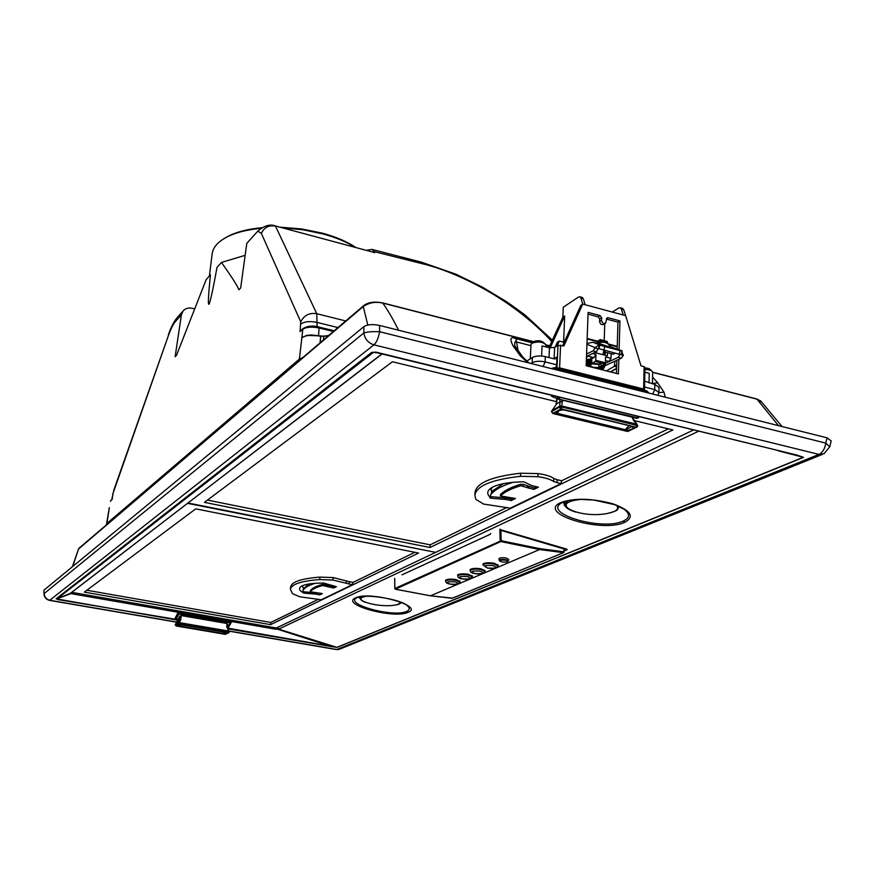 <?xml version="1.0" encoding="UTF-8"?>
<svg xmlns="http://www.w3.org/2000/svg" width="875" height="875" viewBox="0 0 875 875"><rect width="100%" height="100%" fill="white"/><g stroke="black" fill="none" stroke-linecap="round" stroke-linejoin="round"><path stroke-width="1.31" d="M72.352 566.77L78.586 548.931L72.702 566.486M79.144 548.1L363.267 306.556C369.031 302.608 375.539 301.448 382.791 303.078C387.887 310.253 393.148 319.298 398.562 330.225M364.044 305.32L363.267 306.556L367.795 325.041M382.211 302.947L533.181 341.688M756.109 398.923L761.556 402.041M646.614 390.797L648.484 392.591L647.609 392.777M551.841 368.725L554.444 367.609L646.877 390.863L647.511 392.372L554.925 369.108L554.444 367.609L551.337 368.594M552.038 368.769L554.816 369.469M652.553 377.038L657.683 382.812L652.422 383.48M657.683 382.812L663.983 392.131L658.941 392.667M527.712 362.666L520.406 355.895L523.677 358.258M663.983 392.131L665.208 397.195M520.406 355.895L513.144 346.041C509.491 338.756 510.387 336.284 515.834 338.625L516.502 341.983L530.928 345.669M513.144 346.041L516.403 348.425M529.112 363.016L522.922 357.252L514.697 345.68C514.686 341.906 515.288 340.681 516.502 341.983L518.153 350.788M275.417 225.969L288.837 229.567L275.417 225.969C270.102 223.902 264.228 225.63 257.808 231.142L246.783 243.381L240.68 287.908L238.908 289.767C237.53 286.902 236.983 284.375 221.473 262.423L217.022 267.444C208.458 314.016 206.27 316.477 210.448 274.837L206.15 279.672L176.542 355.217L175.12 356.716L181.409 314.825L182.93 311.172C185.172 308.459 188.169 307.497 191.92 308.262L194.523 308.908M221.473 262.423L245.142 255.336M181.409 314.825L175.569 321.322C173.195 324.078 170.789 328.847 168.372 335.661L113.663 490.536M302.837 357.47L299.381 359.1L106.903 523.48L106.673 524.639M109.353 507.587L106.903 523.48M111.825 499.516L110.709 500.85L111.825 499.527L113.006 493.839L112.033 499.669M257.808 231.142L261.33 233.341L300.748 321.869L300.059 331.647L301.886 329.569M300.059 331.647L302.586 329.394C306.217 326.955 311.795 326.495 319.331 328.038L333.331 331.494M328.027 336.011L320.698 336.317C312.134 334.589 305.791 335.081 301.678 337.794L306.72 335.387L310.778 334.972L320.622 335.891L306.72 335.387M320.031 342.814L320.698 336.416L323.181 336.153L320.622 335.891L320.359 342.541M356.059 247.614C347.364 241.741 336.186 236.939 322.514 233.188L301.503 228.922L279.77 227.139M261.789 227.708C249.244 228.878 238.787 231.361 230.42 235.145L224.864 238.098M355.25 247.395C346.631 241.938 335.847 237.453 322.919 233.92L303.045 229.786L282.417 227.85M260.816 228.364C248.161 229.567 237.617 232.083 229.173 235.9C218.816 240.767 213.15 246.728 212.177 253.783L209.377 276.041M419.552 261.68L423.434 263.998C450.986 270.616 506.362 294 549.084 338.636L551.72 341.589M345.712 320.939L316.761 313.688L317.122 326.583M288.837 229.567L374.817 252.645L374.194 251.628L423.434 263.998M366.286 250.348L371.973 249.419L374.194 251.628M168.372 335.661L112.7 494.309M500.839 529.528L501.167 540.706L394.833 588.503L394.647 578.277M539.973 548.68L539.602 549.533L500.784 541.57L501.167 540.706L539.973 548.68L563.719 551.786L564.047 548.953L499.855 530.064L500.172 540.794L500.784 541.57L395.369 589.192L394.778 588.569L394.756 578.966M401.953 574.842L490.186 534.308L490.733 533.444M499.964 529.178L499.855 530.064M483.109 564.878L482.825 564.287C484.137 562.702 487.911 562.352 494.134 563.227L498.203 565.261L497.853 565.819M564.255 548.363L564.069 552.038L563.369 552.65L539.602 549.533L430.489 595.809L395.216 589.137M457.833 575.805L457.559 575.247C458.795 573.77 462.416 573.453 468.42 574.295L472.456 576.264L472.117 576.778M470.28 570.423L470.006 569.844C471.275 568.323 474.972 567.984 481.086 568.838L485.133 570.85L484.794 571.375M445.736 581.033L445.462 580.497C446.677 579.064 450.231 578.769 456.127 579.589L460.141 581.525L459.802 582.028M452.495 598.117L430.402 595.809L395.325 589.203M499.22 560.361L498.892 558.862C499.472 557.725 501.911 557.441 506.22 558.02L508.791 559.464L508.298 560.919M228.9 630.984L336.798 649.491L818.967 454.398L373.953 344.848L49.58 600.392C46.298 599.583 44.439 597.516 43.991 594.202L43.936 590.177L363.825 326.692C367.391 324.428 372.641 324.023 379.575 325.456L827.094 437.85L831.195 440.989L829.752 446.709M229.075 631.159L336.12 649.513L340.386 648.867L822.259 454.453M379.575 325.456L379.641 331.723C378.492 337.98 376.6 342.355 373.953 344.848C368.167 342.978 364.809 339.008 363.88 332.938C367.456 331.822 372.717 331.417 379.641 331.723L825.77 443.1C824.939 448.733 822.675 452.495 818.967 454.398L824.086 453.72L829.708 446.863L825.77 443.1L827.094 437.85M43.991 594.136L43.936 590.177M698.425 431.309L278.939 628.983L275.745 629.223L72.177 593.841L71.192 593.523L72.067 592.408M227.795 628.13L337.105 647.369L803.523 457.352L797.18 455.142L375.922 352.122L371.613 352.439L56.077 598.839L178.183 620.233M778.345 450.844L803.283 457.286L336.941 647.336L278.48 629.092L277.484 627.441M227.588 628.753L331.712 646.658L277.331 629.158L276.905 627.714M381.905 353.927L70.602 593.228L57.181 598.763L71.192 593.523L70.602 593.228L71.433 592.605M375.922 352.122L371.613 352.439M803.523 457.352L796.381 455.252M407.914 612.358C393.827 619.183 339.73 604.45 355.513 597.909C369.239 590.516 425.567 606.233 407.914 612.358L406.602 611.428C393.663 617.706 344.181 604.33 356.661 597.909M624.684 522.353C601.311 533.312 535.73 513.286 560.919 502.523C574.481 497.798 591.806 498.225 612.916 503.803C631.006 510.562 634.933 516.753 624.684 522.353L623.066 521.139C601.858 531.114 542.052 513.45 561.63 502.906L562.308 502.556M564.2 550.987L567.175 549.762L566.672 549.084L501.397 529.998M360.336 598.5L359.166 597.647M360.434 598.817L358.914 597.122M355.513 597.909L357.164 597.68C364.273 593.359 401.45 599.266 407.466 605.806C410.025 608.18 409.741 610.05 406.602 611.428M565.316 505.969L564.091 505.072M565.469 506.286L563.259 502.13M560.919 502.523L562.898 502.283C566.759 500.598 572.545 499.636 580.267 499.395L593.742 500.052L614.786 504.678L624.488 509.425C630.306 514.172 629.836 518.077 623.066 521.139M178.073 612.555L175.077 618.242L178.041 612.861L179.32 612.85L178.041 612.861M179.353 612.544L231.317 621.972M229.294 631.969L229.02 631.105L179.397 622.639L180.873 619.259L181.202 615.573L179.703 616.186L175.241 624.848M228.9 632.68L229.327 631.914L228.572 631.597L229.316 632.013L228.9 632.68L225.083 634.298L176.148 625.953L178.73 624.334L228.309 632.811M227.391 627.834L228.692 631.619M225.969 632.428C227.719 633.38 226.756 633.872 223.059 633.894L178.38 626.27C176.488 625.297 177.395 624.783 181.092 624.75L225.827 632.395L223.333 633.5L178.642 625.877L178.292 624.98L180.961 624.728M228.572 631.061L179.287 623.153L175.547 624.203L176.006 625.877M181.202 615.573L226.997 623.503L227.697 624.225L227.391 627.484M179.287 623.153L178.314 622.628L175.558 624.203L178.139 620.255L179.43 619.577L179.703 616.186M178.15 623.153L179.43 619.577L180.873 619.259M637.798 425.666L561.673 406.809L559.388 407.05L551.688 411.556L559.388 407.192L562.023 407.039L561.794 406.022L559.836 406.142L552.027 410.572L551.458 411.775M552.081 410.55L551.48 411.589M561.673 406.809L562.45 400.17M559.705 406.908L559.989 401.975L562.581 401.308M557.091 398.65L556.456 403.988L551.436 411.688L552.945 413.284L561.181 408.909L636.191 427.186L627.495 431.331L552.945 413.284M556.609 414.137C554.87 411.688 557.43 410.255 564.277 409.839L632.647 426.355C634.069 428.717 631.367 430.084 624.564 430.445L556.609 414.137L557.123 411.775C557.648 410.802 559.88 410.167 563.806 409.872L563.347 409.686M632.198 417.178L636.814 424.211L561.87 406.044M637.241 425.119L637.809 425.753L636.191 427.186M637.241 424.889L637.087 424.233C634.014 421.323 632.723 419.584 633.238 418.994L632.373 418.305M632.428 426.42L625.242 429.68L557.255 413.339L558.939 410.714M188.048 503.016L435.673 552.366L693.361 430.062M633.697 420.427L672.897 429.964L429.986 547.509L204.411 502.359L392.416 361.758L556.598 401.68M560.908 483.667L510.344 508.156L483.569 504.066L475.792 499.308L474.873 495.228C476.448 485.877 491.652 479.566 520.505 476.306L537.895 476.678C545.136 477.673 550.397 479.281 553.678 481.523L560.908 483.667L561.728 480.747L557.123 479.719L556.992 482.792M490.197 496.573L506.275 498.039L506.188 499.516L511.197 500.598L515.473 498.488L500.5 495.961C504.306 492.034 511.055 488.633 520.745 485.767L520.822 484.247L523.294 484.4L533.969 487.9L536.331 486.741M512.991 482.322C501.769 485.822 494.364 489.956 490.766 494.714L490.033 497.142C486.456 493.675 487.091 490.459 491.936 487.484C497.82 484.236 507.161 482.388 519.947 481.928L523.688 481.797L531.759 485.581L538.409 487.2L533.903 489.409L520.745 485.767M490.033 497.142L489.716 497.711L491.17 498.269L491.258 496.781M506.188 499.516L491.17 498.269M500.566 494.703L500.577 494.473C504.383 490.536 511.131 487.123 520.822 484.247M506.275 498.039L511.273 499.111L513.439 498.05M533.903 489.409L533.969 487.9M490.766 494.714L491.673 492.22L491.05 489.858L492.067 487.408M491.673 492.22L491.717 491.477L503.398 483.645M491.094 489.486L491.717 491.477M511.197 500.598L511.273 499.111M560.919 483.405L561.641 483.055M668.292 428.848L561.728 480.747M506.953 507.434L430.172 544.841L429.986 547.509M430.172 544.841L207.43 500.095M474.873 495.228L475.059 492.253C476.623 482.858 491.827 476.514 520.658 473.222L538.038 473.583C545.278 474.578 550.539 476.197 553.809 478.45L557.123 479.719M435.094 552.245L187.6 503.366M71.75 592.353L276.358 627.977L435.072 552.65M418.578 553.033L270.572 624.652L84.35 592.134L195.738 508.845L418.578 553.033M352.297 584.719L321.289 599.747L299.709 596.772L292.447 593.611L290.38 589.312C291.43 584.227 301.219 580.978 319.747 579.567L332.927 580.027L352.297 584.719L353.084 582.389L349.3 581.678L349.092 584.117M302.794 591.675L315.733 592.933L315.623 594.125L319.736 594.88L322.372 593.578L310.275 591.773C312.047 589.312 316.17 587.234 322.656 585.539L322.766 584.325L333.769 586.819L334.698 586.359M315.295 583.286C308.427 585.32 304.325 587.759 303.013 590.614L302.663 592.397C298.911 590.1 298.528 588.033 301.503 586.195C305.091 584.248 311.577 583.22 320.95 583.1L323.728 583.067L336.405 586.677L333.659 588.022L322.656 585.539M302.663 592.397L303.855 593.141L303.964 591.948M315.623 594.125L303.855 593.141M310.384 590.658L310.384 590.581C312.156 588.109 316.291 586.031 322.766 584.325M315.733 592.933L320.698 593.272M333.659 588.022L333.769 586.819M303.013 590.614L303.461 588.788L302.4 585.736M303.461 588.788L308.755 584.008M302.258 586.108L303.516 588.197M319.736 594.88L319.845 593.698M352.319 584.511L352.92 584.216M414.859 552.289L353.084 582.389M318.5 599.233L270.802 622.464L270.572 624.652M270.802 622.464L86.866 590.253M290.38 589.312L290.62 586.928C291.67 581.809 301.459 578.539 319.977 577.106L333.145 577.566L349.3 581.678M622.223 308.284L623.7 309.717L621.348 309.072L623.295 315.011L585.156 304.741L583.33 298.78L580.934 298.134L580.027 296.844L578.462 297.062L563.259 307.256L562.833 317.231L548.953 347.659M621.348 309.072L620.386 307.781L618.767 307.978L612.325 312.058M604.767 323.663L604.209 340.648M619.106 349.672L619.948 320.917L608.07 317.734L606.889 317.964L605.653 323.105C603.498 323.936 602.142 322.984 601.562 320.272L601.65 317.723L600.108 315.602L588.109 312.386L586.162 365.739L618.406 373.931L618.833 359.341M605.216 323.378L603.684 324.341C601.53 325.172 600.173 324.22 599.594 321.508L599.681 318.97L598.15 316.848L588.044 314.147M617.17 348.884L617.958 322.142L606.43 319.058M616.438 373.439L616.831 360.27M581.93 297.358L583.33 298.78M564.123 342.333L559.256 341.075L557.364 342.278L555.188 347.069M644.689 367.631L644.142 366.658L640.992 365.848L625.658 315.645L623.295 315.011M559.256 341.075L557.08 345.877M562.833 317.231L564.692 315.995L550.145 347.933M562.625 345.658L580.814 305.364L582.75 304.084L563.861 345.975L557.977 345.308L554.63 347.43L549.467 347.791L542.084 345.898L541.603 356.037M580.934 298.134L582.75 304.084L585.156 304.741M564.692 315.995L563.587 342.202M643.913 390.119L644.481 389.616L643.617 389.025L559.606 367.861L556.752 368.189M619.948 320.917L617.958 322.142M623.7 309.717L625.658 315.645M644.875 372.236L649.228 373.352L649.02 382.944M558.403 368.605L580.53 374.172M620.889 384.322L642.337 389.714M530.961 363.475L532.077 362.775C535.423 361.102 539.766 360.806 545.092 361.9L556.664 364.82L557.003 356.945L556.27 358.553L554.422 358.936L545.333 356.628C540.006 355.545 535.686 355.841 532.339 357.525L526.608 361.178M556.664 364.82L555.844 367.959M644.667 381.194L654.85 384.431L659.05 387.341L658.952 392.47L654.752 389.583L644.536 387.002M592.539 353.566L595.952 354.441L595.755 360.314L605.391 362.786L605.577 356.923L611.012 358.323L611.155 353.686M606.408 370.891L614.294 366.352L614.939 361.134M607.48 352.734L607.381 355.83L594.65 352.548M599.998 363.716L599.375 364.459L591.708 363.858M591.872 363.3L600.95 364.197L601.748 365.761L599.287 367.194M599.058 367.325L597.472 368.255L602.875 369.633L602.908 368.736M605.391 362.786L604.866 363.934L601.748 365.761M611.012 358.323L608.956 361.473L605.073 363.738M605.456 360.566L608.956 361.473M586.173 365.389L587.891 365.827L587.923 364.995M588.252 364.897L588.547 365.225C590.57 364.131 590.975 362.228 589.761 359.505C591.938 358.323 589.827 367.38 588.809 365.291L587.891 365.827M599.025 367.259C594.552 367.861 591.445 367.292 589.728 365.542M595.755 360.314L595.23 361.473L592.134 363.311M589.072 355.239L586.469 357.405M595.952 354.441L593.917 357.612L588.448 356.202M593.917 357.612L591.38 359.122M620.123 354.452L623.317 355.337L621.316 350.569L610.695 346.795M598.347 343.208C602.022 341.589 605.358 341.928 608.344 344.214L610.969 347.309C608.344 347.047 613.594 348.994 598.347 343.208L611.166 347.605L608.344 344.214M586.972 343.448L593.02 342.278L597.209 343.35M586.502 356.475L596.378 351.717L598.413 348.512L619.128 354.211L620.233 350.602L622.169 350.962L621.316 350.569M622.169 350.973L621.064 354.572L619.128 354.211M586.589 354.047L593.13 350.875L595.164 347.67L599.255 344.837L604.866 346.598L603.761 350.219M623.317 355.337L621.359 358.17L605.15 365.662M620.102 354.506L618.155 357.339L607.698 362.206M597.122 343.339C614.491 349.07 610.105 347.922 611.155 346.992M620.233 350.602L604.866 346.598M593.294 342.333L599.517 344.892L598.413 348.512M603.958 350.273L603.52 351.717L613.2 354.222L615.234 353.194M603.52 351.717L605.533 350.678M588.055 360.336L587.366 359.352L588.634 359.22L587.387 359.33M604.625 355.119L605.095 354.648L602.58 354.594M605.095 354.648L605.172 352.144M596.378 352.997L595.044 352.363M546.044 344.991L549.741 345.942M652.663 372.367L756.952 399.142L778.487 425.644M515.834 338.625L531.759 342.705M545.989 346.358L549.172 347.167M175.569 321.322L177.953 316.717M113.564 491.652L113.006 493.839M299.381 359.1L302.914 328.639C307.377 325.905 312.791 325.358 319.134 326.998L318.566 335.464M301.809 358.345L107.188 524.191M111.169 500.106L110.392 501.364M337.914 327.578L317.548 322.525C310.056 320.906 304.5 321.42 300.891 324.067M303.166 328.42L301.295 330.083M318.839 327.075L334.217 330.728M328.475 335.628L323.728 336.186M323.127 336.219L320.677 335.967M328.562 335.552L323.816 336.109L323.433 339.927M552.355 340.2L549.084 338.636M261.33 233.341C264.195 227.38 268.909 224.973 275.472 226.089L316.761 313.688C309.389 312.55 304.052 315.273 300.748 321.869M563.697 552.584L452.047 598.292L430.445 595.82M564.003 551.917L564.452 549.03M394.844 588.623L395.281 589.192M487.463 568.039C493.413 569.045 496.869 568.345 497.842 565.961L493.948 563.992C487.944 563.15 484.334 563.489 483.109 565.02L483.153 563.752M493.216 565.611C484.553 565.064 482.683 565.873 487.594 568.006C496.223 568.553 498.094 567.755 493.216 565.611M474.611 573.552C480.43 574.525 483.82 573.858 484.783 571.528L480.9 569.592C475.016 568.772 471.472 569.1 470.28 570.566L470.323 569.33M480.178 571.189C471.658 570.653 469.842 571.43 474.731 573.519C483.219 574.055 485.045 573.278 480.178 571.189M462.12 578.889C467.753 579.884 471.078 579.228 472.106 576.931L468.234 575.039C462.459 574.23 458.992 574.536 457.822 575.958L457.877 574.744M467.534 576.603C459.145 576.067 457.373 576.833 462.241 578.867C470.608 579.403 472.369 578.648 467.534 576.603M450.002 584.084C455.525 585.069 458.784 584.434 459.791 582.192L455.941 580.322C450.275 579.534 446.863 579.819 445.725 581.197L445.78 580.005M455.252 581.864C446.983 581.339 445.277 582.072 450.111 584.062C458.347 584.587 460.064 583.855 455.252 581.864M507.248 561.805L508.288 560.962L505.936 559.65C501.998 559.114 499.767 559.366 499.242 560.416L500.172 561.378M502.578 562.023L505.323 562.133C508.506 561.706 508.638 561.061 505.706 560.197C499.745 559.825 498.433 560.383 501.78 561.881M607.677 513.417C620.069 510.059 616.919 509.939 618.986 506.428L618.986 506.352M565.053 501.747L564.955 504.175L568.017 500.686M616.503 505.323C619.664 509.097 616.164 511.897 606.003 513.712C579.534 518.262 549.248 504.109 577.38 499.866L581.263 499.373M360.894 596.728L360.281 597.778L360.358 596.816M401.089 602.35C400.761 603.728 398.398 604.702 393.969 605.27C376.327 607.764 349.136 599.036 366.461 596.269M363.825 326.692L363.88 332.938L44.155 593.578C44.516 597.188 46.462 599.43 49.995 600.305L177.384 622.147M331.712 646.658L337.105 647.369M57.488 599.506L175.47 619.292M275.745 629.223L276.161 627.944M72.177 593.841L72.57 592.495M377.212 352.789L373.341 352.428L57.181 598.763L56.077 598.839M375.386 352.341L797.18 455.142M278.939 628.983L277.681 627.353M70.645 593.097L382.069 353.97M231.383 621.742L230.377 622.847L179.014 613.933L179.32 612.85L230.683 621.775L227.467 628.02M175.798 619.413L179.014 613.933L178.008 612.97M175.098 618.286L175.941 619.445L178.227 619.839M175.241 618.198L176.094 619.358L178.248 619.73M175.263 618.177L178.292 619.489M230.716 621.469L231.208 622.519M228.386 627.331L227.467 627.955M228.2 627.802L227.489 628.195M175.241 624.98L179.408 623.284L228.561 631.706L228.167 632.745M228.692 632.789L225.367 634.298M179.014 624.334L179.419 622.639M226.997 623.503L226.723 627.156M178.73 624.334L178.281 622.65M225.87 632.428L181.005 624.761M223.059 633.894L224.055 632.122M178.38 626.27L179.178 624.728M555.264 396.309L557.725 396.911M557.747 396.911L559.169 398.869L560.044 397.48M638.345 416.62L636.508 418.228L558.436 399.186M638.892 416.752L637.427 417.966L558.753 399.098L638.017 417.966M551.13 395.303L552.212 396.627L557.922 399M557.288 397.152L558.753 399.098L557.331 397.141M560.656 408.942L559.388 407.192L559.781 406.175M551.83 412.3L553.087 413.47M636.748 424.2L636.934 425.184L562.023 407.039L561.181 408.909M556.861 398.552L556.227 404.042L559.989 401.975L559.748 399.503M552.027 410.561L556.413 404.184M626.927 431.2L627.495 431.331M637.055 427.033L637.809 425.753L636.934 425.184L636.081 427.011M633.248 419.048L633.019 417.375M636.77 427.175L628.02 431.309M624.564 430.445L629.016 425.622M564.189 409.883L632.647 426.355M528.795 488.294L528.872 486.773M527.275 487.812L527.352 486.292M504.372 497.766L504.295 499.253M523.217 485.92L523.294 484.4M500.577 494.473L500.5 495.961M553.809 478.45L553.678 481.523M538.038 473.583L537.895 476.678M520.658 473.222L520.505 476.306M329.481 587.245L329.591 586.042M328.191 586.917L328.3 585.714M314.212 592.747L314.103 593.928M324.581 585.67L324.691 584.456M310.384 590.581L310.275 591.773M346.434 580.825L346.227 583.275M333.145 577.566L332.927 580.027M319.977 577.106L319.747 579.567M644.142 366.658L643.617 389.025M560.58 345.122L559.606 367.861M608.07 317.734L606.452 318.752M600.108 315.602L598.15 316.848M601.562 320.272L599.594 321.508M601.65 317.723L599.681 318.97M644.941 369.458C649.622 369.633 652.192 370.595 652.663 372.323C650.475 368.911 647.916 367.577 644.973 368.32M530.983 344.52L531.945 343.175C538.584 341.141 543.288 341.797 546.044 345.155C542.686 340.55 538.147 339.544 532.416 342.136L530.983 344.52L530.272 358.837M532.962 357.175L530.37 358.772M549.019 357.569L549.467 347.791M557.003 356.945L553.962 358.827M554.127 358.859L554.63 347.43M557.977 345.308L556.992 368.036M652.717 394.056L654.752 389.583L654.85 384.431M532.164 363.781L532.339 357.525M545.333 356.628L545.092 361.9L543.123 366.527M617.225 346.828L608.661 344.597M600.469 342.453L598.347 341.906M597.166 341.589L587.136 338.975M614.819 365.203L616.667 365.673M617.236 346.402L608.092 344.006M601.442 342.278L598.522 341.512M597.319 341.195L587.158 338.548M610.367 371.897L616.591 368.331M614.294 366.352L616.634 366.942M595.23 361.473L604.866 363.934C604.909 366.811 603.991 368.386 602.109 368.67L601.803 368.452M596.378 351.717L593.13 350.875M595.164 347.67L586.95 344.247M618.155 357.339L621.359 358.17M599.933 345.067L598.828 348.688M598.303 348.862L595.055 348.02M589.28 365.225L589.673 365.509C591.697 364.427 592.102 362.512 590.877 359.789L590.188 359.767M588.788 361.167L588.055 363.781M586.316 361.375L587.989 360.38L587.42 364.941C589.444 363.847 589.848 361.944 588.634 359.22C590.789 358.017 588.711 367.117 587.683 364.995M590.198 364.394L590.855 361.277M589.072 364.098L589.728 360.981M588.481 360.916L587.792 363.792L588.263 360.369L587.705 360.391M597.373 341.261L598.369 341.633M597.712 343.547L600.206 339.609M599.987 340.791L606.331 342.442L606.616 341.283M599.856 366.57L601.814 365.717M600.775 365.925L600.895 366.658M602.044 367.161L603.192 364.919M603.17 367.445L604.111 364.438M599.211 367.238L599.878 368.102L602.558 365.291M600.141 366.319L600.184 366.931M600.644 368.113L603.827 364.547M78.312 549.194L363.694 305.616C368.08 302.258 374.391 301.35 382.616 302.881L533.378 341.6M546.033 344.848L549.795 345.811M652.663 372.225L756.678 398.934L760.747 400.991L782.031 426.53M182.93 311.172L177.078 317.691C173.83 321.694 170.92 327.392 168.372 334.808M106.542 524.048L109.277 507.85M230.42 235.145L229.173 235.9M371.973 249.419L421.192 262.095L455.984 274.225L482.3 287.066L507.445 302.269L524.945 314.902L552.377 340.156M563.566 552.639L452.353 598.238M497.842 565.961L497.93 564.692M483.109 565.02L487.364 568.017M484.783 571.528L484.87 570.292M470.28 570.566C470.192 572.173 471.614 573.158 474.512 573.53M472.106 576.931L472.194 575.728M457.822 575.958C457.702 577.522 459.102 578.484 462.033 578.878M459.791 582.192L459.889 581M445.725 581.197C445.758 582.673 447.158 583.625 449.914 584.062M564.955 504.175C564.605 507.084 568.17 509.709 575.641 512.061M396.703 604.822L401.538 602.536M360.281 597.778C360.073 599.342 361.648 600.819 365.006 602.219M49.755 600.414L177.297 622.289M336.416 649.567L338.986 649.425M359.811 598.347L359.297 597.767M565.37 506.22L564.692 505.542M175.022 618.483L175.853 619.456L178.216 619.861M231.186 622.562L228.331 627.638M225.739 634.266L225.039 634.309M227.697 624.225L227.456 627.648L229.327 631.903M225.006 634.298L176.116 625.964L175.208 624.805M178.445 618.658L178.139 620.255M639.166 416.817L638.4 417.791M637.634 418.184L636.683 418.272M550.955 395.259L551.764 396.419M627.102 431.353L552.858 413.536M628.589 431.298L627.266 431.397M563.992 409.916L632.144 426.377M500.522 494.583L500.445 496.07M310.373 590.625L310.264 591.817M582.422 297.489L580.027 296.844M622.738 308.416L620.386 307.781M652.411 383.808L652.663 372.323M545.967 346.894L546.044 345.155M657.814 395.336L658.952 392.47M644.995 367.259L644.481 389.616M610.63 371.962L616.58 368.55M617.247 346.303L608.125 343.919M601.694 342.245L598.566 341.425M597.352 341.108L587.158 338.45M599.255 344.837L593.02 342.278M589.925 365.575C590.931 367.653 593.097 358.739 590.877 359.789L590.133 359.723M587.431 360.708C586.556 363.716 586.556 365.127 587.42 364.941M587.792 363.792L588.263 360.369M590.188 359.712L591.259 356.923M596.553 343.186L597.275 341.283L600.305 339.62L607.152 341.48L608.092 344.017M588.536 361.233L587.891 363.683M587.366 359.352L586.37 359.942M604.986 352.089L603.881 354.933M606.758 342.694L606.977 343.284M603.794 351.783L602.711 354.605M598.861 364.7C598.806 367.248 599.145 368.386 599.878 368.102M600.009 366.428L600.239 366.953L601.453 365.75M600.217 368.189C600.808 368.856 601.705 367.817 602.93 365.072M601.333 368.473C602.197 369.086 603.127 367.719 604.111 364.372M602.448 368.758C602.558 370.398 606.189 365.455 605.019 363.803M601.081 365.816L601.081 366.428"/></g></svg>
